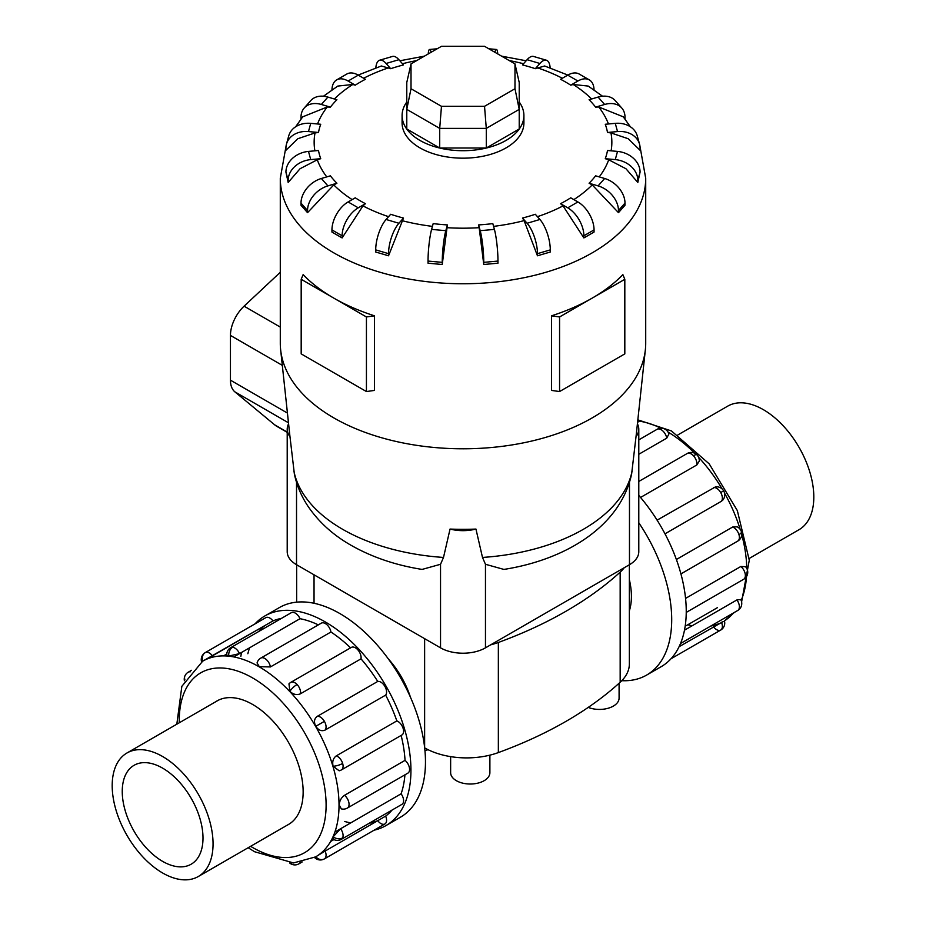 <?xml version="1.0" encoding="UTF-8"?>
<svg xmlns="http://www.w3.org/2000/svg" width="926" height="926" viewBox="0 0 926 926"><rect width="100%" height="100%" fill="white"/><g stroke="black" fill="none" stroke-linecap="round" stroke-linejoin="round"><path stroke-width="1.39" d="M629.356 610.813A64.068 36.982 -120 0 0 629.356 579.618M410.473 697.278A64.068 36.982 -120 0 0 388.283 658.849M489.889 755.153L489.889 772.678A19.62 11.332 180 0 1 477.781 783.153A19.62 11.332 180 0 1 456.391 780.699A19.62 11.332 180 0 1 450.638 772.678L450.638 756.635M677.844 434.942L727.709 406.144A71.325 41.184 60 0 1 763.371 409.674A71.325 41.184 60 0 1 809.972 472.526A71.325 41.184 60 0 1 799.034 529.684L749.169 558.482M162.629 872.986A71.325 41.184 -120 0 0 198.291 876.517A71.325 41.184 -120 0 0 209.218 819.371A71.325 41.184 -120 0 0 162.629 756.519A71.325 41.184 -120 0 0 126.966 752.988A71.325 41.184 -120 0 0 116.028 810.134A71.325 41.184 -120 0 0 162.629 872.986M162.629 768.14A57.099 32.966 60 0 1 199.923 818.445A57.099 32.966 60 0 1 191.173 864.201A57.099 32.966 60 0 1 162.629 861.377A57.099 32.966 60 0 1 125.323 811.06A57.099 32.966 60 0 1 134.073 765.304A57.099 32.966 60 0 1 162.629 768.14M637.701 421.168A8.068 8.068 0 0 1 638.06 421.724L637.435 423.622M676.374 559.512L732.64 527.033L737.165 526.825A8.068 8.068 0 0 1 741.425 531.813A8.068 2.523 163.4 0 1 738.96 534.638A8.068 4.665 60 0 1 737.721 541.108L680.923 573.9M684.476 630.201L736.911 599.932L740.719 599.539A8.068 8.068 0 0 1 741.043 606.831A8.068 6.088 -155.7 0 1 738.96 609.065A8.068 4.665 60 0 1 737.721 610.489L680.506 643.524M679.082 646.707L723.183 621.566M721.447 622.249A8.068 4.665 60 0 1 720.706 630.074L670.991 658.78L720.706 630.074A8.068 4.665 60 0 1 713.552 626.809M685.553 598.416L740.846 566.492L745.499 566.689M657.09 520.157L715.451 486.902A8.068 8.068 0 0 1 723.657 490.838L720.706 492.551A8.068 4.665 60 0 1 721.447 501.232L664.984 533.827M264.824 615.975L279.363 607.583A121.04 69.89 60 0 1 339.888 613.579A121.04 69.89 60 0 1 418.957 720.243A121.04 69.89 60 0 1 400.402 817.241L385.876 825.633A121.04 69.89 -120 0 0 404.43 728.635A121.04 69.89 -120 0 0 325.35 621.971A121.04 69.89 -120 0 0 264.824 615.975A121.04 69.89 -120 0 0 255.009 623.893M374.116 830.182A121.04 69.89 -120 0 0 385.876 825.633M344.68 821.466A112.972 65.225 -120 0 0 350.688 822.913M340.502 828.793L334.899 832.034M330.628 841.479L333.892 839.581M369.277 823.214A112.972 65.225 -120 0 0 377.75 820.679A8.068 4.665 60 0 0 384.903 823.955L324.401 858.888A8.068 4.665 -120 0 0 325.142 851.052L385.644 816.119A112.972 65.225 -120 0 0 392.068 810.053M325.038 851.121L319.435 854.351M315.708 856.816L325.142 851.052M333.105 836.849A8.068 6.088 24.3 0 0 342.655 837.88A8.068 4.665 -120 0 1 341.416 839.303A8.068 8.068 0 0 1 333.013 839.095L333.105 836.849L340.606 828.735L401.108 793.802A112.972 65.225 -120 0 0 404.928 774.842M344.53 795.295A8.068 4.665 -120 0 1 349.067 804.358A8.068 4.665 -120 0 1 347.389 808.051A8.068 8.068 0 0 1 341.335 808.873L339.194 805.053C339.46 800.909 341.243 797.656 344.53 795.295L405.044 760.362A112.972 65.225 -120 0 0 401.143 735.429M333.105 766.242A8.068 2.523 -16.6 0 0 342.655 763.441A8.068 4.665 -120 0 1 341.416 769.911A8.068 8.068 0 0 1 339.171 770.791L333.105 766.242C332.087 761.67 333.163 758.209 336.335 755.836L396.837 720.903A112.972 65.225 -120 0 0 385.644 695.113L325.142 730.047C321.6 731.552 318.486 730.313 315.789 726.32C313.683 721.991 314.169 718.68 317.248 716.365L377.75 681.432A112.972 65.225 -120 0 0 361.001 658.837L300.499 693.771C296.864 695.345 293.322 694.535 289.873 691.363L288.97 683.839A8.068 8.068 0 0 1 290.857 682.335L351.359 647.401A8.068 4.665 60 0 1 357.586 649.566A8.068 4.665 60 0 1 361.001 658.837M350.584 647.853A112.972 65.225 -120 0 0 330.941 632.007L270.427 666.94L259.303 666.685L257.069 662.923A8.068 8.068 0 0 1 260.808 658.085L321.322 623.152A8.068 4.665 60 0 1 325.35 623.557A8.068 4.665 60 0 1 330.941 632.007M239.51 653.629L228.734 656.059L226.743 655.029A8.068 8.068 0 0 1 230.771 647.644L291.273 612.711A8.068 4.665 60 0 1 293.125 612.352A8.068 4.665 60 0 1 300.012 618.695L239.51 653.629A8.068 4.665 -120 0 0 232.611 647.286A8.068 4.665 -120 0 0 230.771 647.644M226.754 654.011L223.49 655.897M401.108 793.802A8.068 4.665 60 0 1 403.157 802.946A8.068 4.665 60 0 1 401.919 804.37L341.416 839.303M396.837 720.903A8.068 4.665 60 0 1 403.157 728.507A8.068 4.665 60 0 1 401.919 734.978L341.416 769.911M377.75 681.432A8.068 4.665 60 0 1 384.903 686.421A8.068 4.665 60 0 1 385.644 695.113M405.044 760.362A8.068 4.665 60 0 1 409.57 769.425A8.068 4.665 60 0 1 407.903 773.117L347.389 808.051M202.817 661.095A8.068 6.586 -120 0 1 205.294 652.587L265.797 617.654A8.068 4.665 60 0 1 272.95 620.929L202.736 661.141M265.797 617.654L205.294 652.587A8.068 8.068 0 0 0 201.579 661.835M215.746 701.723A71.371 41.207 60 0 1 216.997 700.947A71.371 41.207 60 0 1 252.682 704.489A71.371 41.207 60 0 1 299.306 767.376A71.371 41.207 60 0 1 288.368 824.568A71.371 41.207 60 0 1 287.06 825.263M331.948 229.914A22.837 13.184 120 0 1 348.095 201.949L355.26 197.817A145.359 83.919 0 0 0 360.214 200.826A145.359 83.919 0 0 0 365.434 203.685L362.957 205.885L342.122 237.924L331.948 232.056L331.948 229.914L342.122 235.794A22.837 13.184 -60 0 1 358.269 207.818L365.434 203.685M375.713 249.881A22.837 8.461 106.4 0 1 386.084 219.485L390.679 214.276A145.359 83.919 0 0 0 403.505 218.05L388.538 255.784L375.713 252.022L375.713 249.881L388.538 253.655A22.837 8.461 -73.6 0 1 398.909 223.259L403.505 218.05M428.032 261.063A22.837 2.917 95.2 0 1 431.597 229.393L433.183 223.617A145.359 83.919 0 0 0 447.397 224.914L442.234 264.5L428.032 263.192L428.032 261.063L442.234 262.359A22.837 2.917 -84.8 0 1 445.811 230.69L447.397 224.914M479.159 227.68L478.603 224.914A145.359 83.919 0 0 0 492.817 223.617L494.403 229.393A22.837 2.917 -95.2 0 1 497.968 261.063L497.968 263.192L483.766 264.5L479.159 227.68A148.855 85.944 0 0 1 446.841 227.68M524.093 220.619L522.495 218.05A145.359 83.919 0 0 0 535.321 214.276L539.916 219.485A22.837 8.461 -106.4 0 1 550.287 249.881L550.287 252.022L537.462 255.784L524.093 220.619A148.855 85.944 0 0 1 493.57 226.361M563.043 205.885L560.566 203.685A145.359 83.919 0 0 0 570.74 197.817L577.905 201.949A22.837 13.184 -120 0 1 594.052 229.914L594.052 232.056L583.878 237.924L563.043 205.885A148.855 85.944 0 0 1 537.427 216.672M592.212 184.922L589.086 183.232A145.359 83.919 0 0 0 595.615 175.836L604.643 178.486A22.837 16.61 -138.6 0 1 624.992 203.118L624.992 205.259L618.464 212.656L592.212 184.922A148.855 85.944 0 0 1 573.842 199.611M608.718 159.781L605.268 158.693A145.359 83.919 0 0 0 607.514 150.498L617.515 151.413A22.837 18.416 -164.7 0 1 640.074 172.12L637.817 182.457L625.941 168.729L608.718 159.781A148.855 85.944 0 0 1 599.226 176.901M610.975 132.927L607.514 132.476A145.359 83.919 0 0 0 605.268 124.269L615.269 123.355A22.837 18.416 164.7 0 1 637.285 135.96L639.542 144.167A22.837 18.416 -15.3 0 1 640.074 148.148L640.074 150.278L628.198 138.726L610.975 132.927A148.855 85.944 0 0 1 611.114 150.822M630.34 126.758L623.279 116.826L598.74 106.976L595.615 107.127A145.359 83.919 0 0 0 589.086 99.73L598.103 97.08A22.837 16.61 138.6 0 1 615.234 100.61L621.763 108.018A22.837 16.61 -41.4 0 1 624.992 117.139L624.992 119.037M602.537 96.223L588.207 86.072L573.217 84.486L570.74 85.157A145.359 83.919 0 0 0 565.786 82.148A145.359 83.919 0 0 0 560.566 79.277L567.731 75.145A22.837 13.184 120 0 1 579.144 74.011L589.318 79.891A22.837 13.184 -60 0 1 594.041 89.915M406.78 102.022A60.908 35.165 0 0 0 402.092 115.553L402.092 123.008A60.908 35.165 0 0 0 419.941 147.871A60.908 35.165 0 0 0 486.312 155.499A60.908 35.165 0 0 0 523.908 123.008L523.908 115.553A60.908 35.165 0 0 0 519.22 102.022M559.57 316.958L559.57 391.548L551.479 390.413L551.479 315.824A182.711 105.483 0 0 0 592.189 298.126A182.711 105.483 0 0 0 622.862 274.617L624.818 279.293L559.57 316.958L551.479 315.824M286.053 146.158L280.289 178.278L280.289 343.303A182.711 105.483 0 0 0 280.647 349.831A182.711 105.483 0 0 0 333.811 417.892A182.711 105.483 0 0 0 527.658 441.968A182.711 105.483 0 0 0 645.353 349.831A182.711 105.483 0 0 0 645.711 343.303L645.711 178.278L639.947 146.158M374.521 315.824L366.43 316.958L333.811 298.126A182.711 105.483 0 0 0 374.521 315.824L374.521 390.413L366.43 391.548L301.181 353.882L301.181 279.293L303.138 274.617A182.711 105.483 0 0 0 333.811 298.126L301.181 279.293M280.647 349.831L289.826 435.359A173.509 100.17 0 0 0 289.977 436.644L294.375 474.019C296.841 485.641 301.413 496.44 308.092 506.406C318.833 522.125 333.14 535.078 351.035 545.264C371.951 557.163 395.634 565.207 422.094 569.421L440.533 564.281L443.508 557.44L450.048 529.059A173.509 100.17 0 0 0 475.952 529.059L482.492 557.44L485.467 564.281L503.906 569.421C566.133 559.628 620.339 526.304 631.625 474.019L636.023 436.644A173.509 100.17 0 0 0 636.174 435.359L645.353 349.831M402.092 115.553A60.908 35.165 0 0 0 419.941 140.416A60.908 35.165 0 0 0 486.312 148.033A60.908 35.165 0 0 0 523.908 115.553M289.977 436.644A31.773 18.346 180 0 1 287.21 429.166L287.21 551.734A31.773 18.346 0 0 0 296.528 564.698L440.533 647.841A31.773 18.346 0 0 0 485.467 647.841L629.472 564.698A31.773 18.346 0 0 0 638.79 551.734L638.79 429.166A31.773 18.346 180 0 1 636.023 436.644M411.017 88.746L411.017 63.882L441.47 46.3L484.53 46.3L514.983 63.882L514.983 88.746L484.53 106.316L441.47 106.316L411.017 88.746L406.78 109.372L406.78 82.483L411.017 63.882M514.983 88.746L519.22 109.372L486.289 128.39L486.289 148.01L519.22 128.992L519.22 82.483L514.983 63.882M486.289 148.01L439.711 148.01L439.711 128.39L486.289 128.39L484.53 106.316M439.711 148.01L406.78 128.992L406.78 109.372L439.711 128.39L441.47 106.316M280.289 272.279L244.082 306.182A27.41 15.823 120 0 0 230.447 335.42L230.447 380.169A27.41 15.823 120 0 0 234.857 391.837L274.675 424.837A49.101 28.347 120 0 0 276.955 426.435L287.21 432.349M366.43 316.958L366.43 391.548M559.57 391.548L624.818 353.882L624.818 279.293M333.788 184.922L307.548 212.656L307.536 210.526A22.837 16.61 -41.4 0 1 327.897 185.894L336.914 183.232L333.788 184.922A148.855 85.944 0 0 0 352.158 199.611M307.536 212.656L301.008 205.259L301.008 203.118A22.837 16.61 138.6 0 1 321.357 178.486L330.385 175.836A145.359 83.919 0 0 0 336.914 183.232M317.282 159.781L300.059 168.729L288.183 182.457L285.926 172.12L288.183 180.327A22.837 18.416 -15.3 0 1 310.731 159.608L320.732 158.693L317.282 159.781A148.855 85.944 0 0 0 326.774 176.901M315.025 132.927L297.802 138.726L285.926 150.278L285.926 148.148A22.837 18.416 15.3 0 1 286.458 144.167A22.837 18.416 15.3 0 1 308.485 131.561L318.486 132.476L315.025 132.927A148.855 85.944 0 0 0 314.886 150.822M301.008 119.037L301.008 117.139A22.837 16.61 41.4 0 1 304.237 108.018A22.837 16.61 41.4 0 1 321.357 104.476L330.385 107.127L327.26 106.976L302.721 116.826L295.66 126.758M331.959 89.915A22.837 13.184 60 0 1 336.682 79.891A22.837 13.184 60 0 1 348.095 81.025L355.26 85.157L352.783 84.486L337.793 86.072L323.463 96.223M375.817 67.876A22.837 8.461 73.6 0 1 379.637 60.213A22.837 8.461 73.6 0 1 386.084 63.477L390.679 68.686L381.373 65.989L358.142 75.075M567.858 75.075L544.627 65.989L535.321 68.686A145.359 83.919 0 0 0 522.495 64.913L527.091 59.704A22.837 8.461 106.4 0 1 533.538 56.451L546.363 60.213A22.837 8.461 -73.6 0 1 550.183 67.876M288.183 182.457L288.183 180.327M285.926 172.12A22.837 18.416 164.7 0 1 308.485 151.413L318.486 150.498A145.359 83.919 0 0 0 320.732 158.693M286.458 144.167L288.715 135.96A22.837 18.416 -164.7 0 1 310.731 123.355L320.732 124.269A145.359 83.919 0 0 0 318.486 132.476M304.237 108.018L310.766 100.61A22.837 16.61 -138.6 0 1 327.897 97.08L336.914 99.73A145.359 83.919 0 0 0 330.385 107.127M336.682 79.891L346.856 74.011A22.837 13.184 -120 0 1 358.269 75.145L365.434 79.277A145.359 83.919 0 0 0 355.26 85.157M379.637 60.213L392.462 56.451A22.837 8.461 -106.4 0 1 398.909 59.704L403.505 64.913A145.359 83.919 0 0 0 390.679 68.686M428.217 53.951A22.837 2.917 84.8 0 1 429.525 49.483A22.837 2.917 84.8 0 1 431.203 52.226M494.797 52.226A22.837 2.917 -84.8 0 1 496.475 49.483A22.837 2.917 -84.8 0 1 497.783 53.951M535.321 68.686L539.916 63.477A22.837 8.461 -73.6 0 1 546.363 60.213M570.74 85.157L577.905 81.025A22.837 13.184 -60 0 1 589.318 79.891M595.615 107.127L604.643 104.476A22.837 16.61 -41.4 0 1 621.763 108.018M607.514 132.476L617.515 131.561A22.837 18.416 -15.3 0 1 639.542 144.167M605.268 158.693L615.269 159.608A22.837 18.416 15.3 0 1 637.817 180.327L637.817 182.457M589.086 183.232L598.103 185.894A22.837 16.61 41.4 0 1 618.464 210.526L618.464 212.656M560.566 203.685L567.731 207.818A22.837 13.184 60 0 1 583.878 235.794L583.878 237.924M522.495 218.05L527.091 223.259A22.837 8.461 73.6 0 1 537.462 253.655L537.462 255.784M478.603 224.914L480.189 230.69A22.837 2.917 84.8 0 1 483.766 262.359L483.766 264.5M442.234 264.5L442.234 262.359M388.538 255.784L388.538 253.655M342.122 237.924L342.122 235.794M475.952 529.059A31.773 18.346 180 0 1 450.048 529.059M287.21 429.166A31.773 18.346 180 0 1 288.588 423.842M637.412 423.842A31.773 18.346 180 0 1 638.79 429.166M624.251 567.719A59.38 34.285 180 0 1 620.165 572.141A391.906 226.268 180 0 1 498.35 642.47A59.38 34.285 180 0 1 490.699 644.832M206.741 659.15L265.056 625.49A112.972 65.225 -120 0 0 258.632 631.555M385.644 816.119A8.068 4.665 60 0 1 384.903 823.955L324.401 858.888A8.068 6.586 60 0 1 315.789 856.77M233.803 656.928L249.592 647.806A112.972 65.225 -120 0 0 247.844 653.733M318.347 624.876A112.972 65.225 -120 0 0 300.012 618.695M281.423 618.394A112.972 65.225 -120 0 0 272.95 620.929M241.524 652.471A121.04 69.89 -120 0 0 240.829 656.43M723.657 490.838A8.068 8.068 0 0 1 722.963 499.924L721.447 501.232M666.743 438.137A8.068 4.665 60 0 0 661.152 429.687A8.068 4.665 60 0 0 657.124 429.282A8.068 8.068 0 0 1 668.896 434.005L666.743 438.137L638.79 454.272M697.058 454.967A8.068 8.068 0 0 0 687.161 453.532A8.068 4.665 60 0 1 693.389 455.696A8.068 2.523 136.6 0 1 697.058 454.967A8.068 8.068 0 0 1 699.246 461.16L696.803 464.968L640.537 497.459M638.79 495.398A121.04 69.89 60 0 1 661.176 666.685L646.637 675.077A121.04 69.89 -120 0 0 638.79 522.762M621.786 680.691A121.04 69.89 -120 0 0 646.637 675.077M619.089 683.238L619.089 698.088A19.62 11.332 180 0 1 608.544 708.135A19.62 11.332 180 0 1 588.241 707.395M428.067 749.69L424.953 750.65M424.675 747.884A59.38 34.285 0 0 0 498.35 752.583A391.906 226.268 0 0 0 620.165 682.265A59.38 34.285 0 0 0 629.356 663.942L629.356 564.779M687.821 624.749A112.972 65.225 -120 0 0 692.197 625.745M710.786 626.045A112.972 65.225 -120 0 0 719.259 623.511M734.457 612.375L724.421 620.837A112.972 65.225 -120 0 0 733.577 612.885M741.159 600.43A112.972 65.225 -120 0 0 746.518 576.516M746.738 568.367A112.972 65.225 -120 0 0 741.738 534.719M740.163 529.302A112.972 65.225 -120 0 0 724.549 493.141M722.118 488.916A112.972 65.225 -120 0 0 698.609 457.317M694.697 453.242A112.972 65.225 -120 0 0 668.063 432.095M660.898 428.206A112.972 65.225 -120 0 0 637.725 420.925M732.64 527.033A8.068 4.665 60 0 1 738.96 534.638M736.911 599.932A8.068 4.665 60 0 1 738.96 609.065M740.846 566.492A8.068 4.665 60 0 1 745.372 575.555A8.068 4.665 60 0 1 743.705 579.248L686.235 612.422M713.552 487.562A8.068 4.665 60 0 1 720.706 492.551M176.831 724.19L181.843 686.328L202.655 661.187A112.972 65.225 60 0 1 259.141 666.789A112.972 65.225 60 0 1 332.943 766.346A112.972 65.225 60 0 1 315.627 856.874L293.507 862.939L254.569 851.723L248.156 847.73M250.61 846.318A103.839 59.947 -120 0 0 252.682 847.545A103.839 59.947 -120 0 0 326.102 805.157A103.839 59.947 -120 0 0 252.682 677.971A103.839 59.947 -120 0 0 179.285 722.778M228.734 656.059A8.068 6.088 -84.3 0 1 232.611 647.286M184.911 679.788A8.068 6.088 -155.7 0 1 184.957 675.841A8.068 8.068 0 0 0 184.401 680.749M190.235 671.825A8.068 4.665 -120 0 0 188.279 672.172A8.068 8.068 0 0 0 184.957 675.841M290.648 862.939A8.068 6.088 95.7 0 0 294.098 864.872A8.068 8.068 0 0 0 298.924 863.831A8.068 4.665 -120 0 0 300.209 862.303M289.873 691.363A8.068 2.523 -43.4 0 1 297.072 684.499A8.068 4.665 -120 0 0 290.857 682.335M300.499 693.771A8.068 4.665 -120 0 0 297.072 684.499M270.427 666.94A8.068 4.665 -120 0 0 264.848 658.49A8.068 4.665 -120 0 0 260.808 658.085M315.789 726.32L324.401 721.354A8.068 4.665 -120 0 0 317.248 716.365M325.142 730.047A8.068 4.665 -120 0 0 324.401 721.354M212.448 655.863A8.068 4.665 -120 0 0 205.294 652.587M362.957 205.885A148.855 85.944 0 0 0 388.573 216.672M401.907 220.619A148.855 85.944 0 0 0 432.43 226.361M608.451 123.98A148.855 85.944 0 0 0 598.74 106.976M591.621 98.989A148.855 85.944 0 0 0 573.217 84.486M280.289 178.278A182.711 105.483 0 0 0 333.811 252.867A182.711 105.483 0 0 0 532.925 275.728A182.711 105.483 0 0 0 645.711 178.278M293.889 471.056A170.222 98.283 0 0 0 342.632 529.302A170.222 98.283 0 0 0 443.508 557.44M482.492 557.44A170.222 98.283 0 0 0 632.111 471.056M287.21 432.083L274.675 424.837M280.289 327.098L244.082 306.182M282.314 365.365L230.447 335.42M287.43 413.077L230.447 380.169M288.472 422.788L234.857 391.837M321.357 178.486L327.897 185.894M301.008 203.118L307.536 210.526M327.26 106.976A148.855 85.944 0 0 0 317.549 123.98M352.783 84.486A148.855 85.944 0 0 0 334.379 98.989M389.094 67.656A148.855 85.944 0 0 0 363.652 78.247M416.769 60.56A148.855 85.944 0 0 0 402.463 63.744M523.537 63.744A148.855 85.944 0 0 0 509.231 60.56M562.348 78.247A148.855 85.944 0 0 0 536.906 67.656M308.485 151.413L310.731 159.608M310.731 123.355L308.485 131.561M327.897 97.08L321.357 104.476M358.269 75.145L348.095 81.025M398.909 59.704L386.084 63.477M539.916 63.477L527.091 59.704M577.905 81.025L567.731 75.145M604.643 104.476L598.103 97.08M617.515 131.561L615.269 123.355M615.269 159.608L617.515 151.413M637.817 180.327L640.074 172.12M598.103 185.894L604.643 178.486M618.464 210.526L624.992 203.118M567.731 207.818L577.905 201.949M583.878 235.794L594.052 229.914M527.091 223.259L539.916 219.485M537.462 253.655L550.287 249.881M480.189 230.69L494.403 229.393M483.766 262.359L497.968 261.063M431.597 229.393L445.811 230.69M386.084 219.485L398.909 223.259M348.095 201.949L358.269 207.818M485.467 647.841L485.467 564.281M629.472 564.698L629.472 482.33M440.533 647.841L440.533 564.281M296.528 564.698L296.528 482.33M342.655 763.441A8.068 4.665 -120 0 0 336.335 755.836M342.655 837.88A8.068 4.665 -120 0 0 340.606 828.735M693.389 455.696A8.068 4.665 60 0 1 696.803 464.968M620.165 572.141L620.165 682.265M498.35 642.47L498.35 752.583M424.629 638.662L424.629 747.467M314.041 574.815L314.041 603.277M289.618 823.793L198.291 876.517M637.84 419.837L671.431 430.937L709.235 463.891L737.339 510.596L749.273 560.242L741.599 601.923M687.161 453.532L638.79 481.462M657.124 429.282L638.79 439.873M720.706 630.074L720.706 630.074A8.068 8.068 0 0 0 724.398 620.767M743.705 579.248A8.068 8.068 0 0 0 745.499 566.677M717.5 607.618L686.432 625.548M188.279 672.172L191.543 670.285M289.572 862.905A8.068 8.068 0 0 0 294.098 864.872M314.539 857.476A8.068 8.068 0 0 0 324.401 858.888M399.847 60.78L424.409 56.15M501.591 56.15L526.153 60.78M437.176 48.777L429.525 49.483M496.475 49.483L488.824 48.777M298.924 863.831L302.2 861.944M737.721 610.489A8.068 8.068 0 0 0 741.043 606.831M737.721 541.108A8.068 8.068 0 0 0 741.425 531.813M218.293 700.253L126.966 752.988M296.644 564.779L296.644 602.155"/></g></svg>
